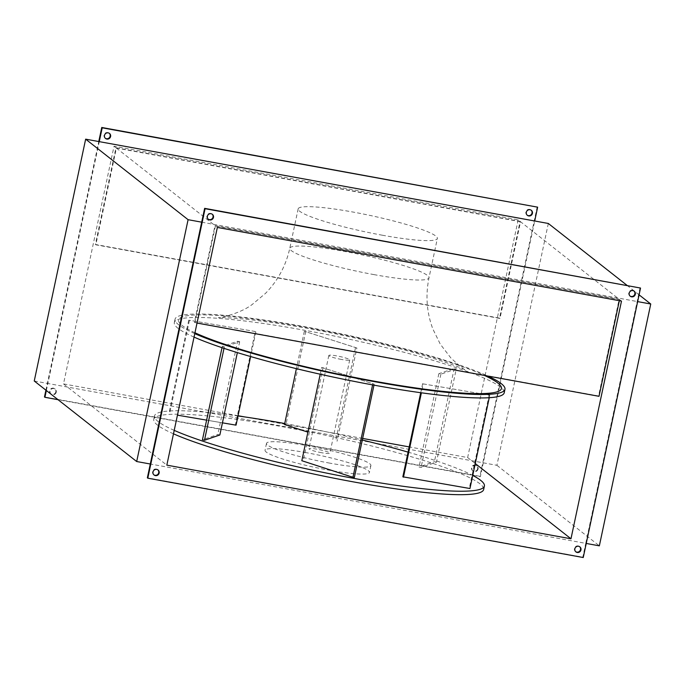 <?xml version="1.0" encoding="UTF-8"?>
<svg xmlns="http://www.w3.org/2000/svg" width="685" height="685" viewBox="0 0 685 685"><rect width="100%" height="100%" fill="white"/><g stroke="black" fill="none" stroke-linecap="round" stroke-linejoin="round"><path stroke-width="0.51" stroke-dasharray="3.42 2.57" d="M341.481 359.445A10.669 1.276 -168 0 1 328.826 355.481A10.669 1.276 -168 0 1 337.054 355.96A10.669 1.276 -168 0 1 349.71 359.916A10.669 1.276 -168 0 1 341.481 359.445M321.659 452.725A10.669 1.276 -168 0 1 309.003 448.761A10.669 1.276 -168 0 1 317.224 449.24A10.669 1.276 -168 0 1 329.879 453.205A10.669 1.276 -168 0 1 321.659 452.725M174.213 430.377A168.63 20.199 -168 0 1 154.493 415.923A168.63 20.199 -168 0 1 237.995 415.975M173.485 433.828A168.63 20.199 -168 0 1 153.757 419.374A168.63 20.199 -168 0 1 283.727 426.935A168.63 20.199 -168 0 1 483.653 489.501M329.776 463.137A53.361 6.396 -168 0 1 266.508 443.341A53.361 6.396 -168 0 1 307.633 445.738A53.361 6.396 -168 0 1 370.902 465.535A53.361 6.396 -168 0 1 329.776 463.137M306.169 452.648A53.361 6.396 12 0 0 265.044 450.25A53.361 6.396 12 0 0 328.312 470.047A53.361 6.396 12 0 0 369.438 472.444A53.361 6.396 12 0 0 306.169 452.648M382.521 235.255A71.154 8.52 -168 0 1 298.163 208.856A71.154 8.52 -168 0 1 352.998 212.05A71.154 8.52 -168 0 1 437.364 238.448A71.154 8.52 -168 0 1 382.521 235.255M194.78 333.638A168.63 20.199 -168 0 1 175.052 319.184A168.63 20.199 -168 0 1 305.022 326.745A168.63 20.199 -168 0 1 487.934 376.074M194.043 337.097A168.63 20.199 -168 0 1 174.324 322.644A168.63 20.199 -168 0 1 304.286 330.204A168.63 20.199 -168 0 1 504.22 392.762M575.717 551.708A3.202 3.091 -51.8 0 1 574.407 548.471A3.202 3.091 -51.8 0 1 579.656 546.698M153.877 474.842A3.202 3.091 -51.8 0 1 152.567 471.605A3.202 3.091 -51.8 0 1 157.824 469.824M208.223 219.183A3.202 3.091 -51.8 0 1 206.913 215.946A3.202 3.091 -51.8 0 1 212.162 214.165M630.054 296.048A3.202 3.091 -51.8 0 1 628.744 292.812A3.202 3.091 -51.8 0 1 634.002 291.039M477.651 468.711A3.202 3.091 -51.8 0 1 472.607 470.672A3.202 3.091 -51.8 0 1 471.528 467.59A3.202 3.091 -51.8 0 1 476.563 465.637A3.202 3.091 -51.8 0 1 477.651 468.711M478.087 469.054A3.202 3.091 -51.8 0 1 473.052 471.015A3.202 3.091 -51.8 0 1 471.965 467.941A3.202 3.091 -51.8 0 1 477.008 465.98A3.202 3.091 -51.8 0 1 478.087 469.054M55.81 391.837A3.202 3.091 -51.8 0 1 50.767 393.798A3.202 3.091 -51.8 0 1 49.688 390.724A3.202 3.091 -51.8 0 1 54.731 388.763A3.202 3.091 -51.8 0 1 55.81 391.837M56.256 392.188A3.202 3.091 -51.8 0 1 51.212 394.149A3.202 3.091 -51.8 0 1 50.133 391.075A3.202 3.091 -51.8 0 1 55.168 389.114A3.202 3.091 -51.8 0 1 56.256 392.188M105.344 138.302A3.202 3.091 -51.8 0 1 104.034 135.065A3.202 3.091 -51.8 0 1 109.283 133.292M527.176 215.176A3.202 3.091 -51.8 0 1 525.866 211.93A3.202 3.091 -51.8 0 1 531.123 210.158M640.081 287.7L585.735 543.359L150.298 464.01M201.698 222.171L637.641 301.614M46.357 390.518L47.856 383.48L483.302 462.829L480.365 476.649L58.02 399.689M586.232 543.453L585.735 543.359L582.798 557.179L147.361 477.83M219.851 434.984L217.813 434.504L202.443 439.779M469.953 488.525L402.84 476.803M307.908 432.141L284.515 424.537M284.729 423.527A168.63 20.199 -168 0 1 362.314 440.018M408.08 452.126A168.63 20.199 -168 0 1 472.727 475.433M436.439 462.187L434.41 461.699L419.032 466.982L421.069 467.461L436.439 462.187L456.27 368.907L440.892 374.181L438.854 373.693L454.232 368.419L456.27 368.907M354.368 477.428L301.828 460.705M236.042 425.154L177.449 415.161M206.613 420.136L222.437 422.833M237.644 341.224L239.681 341.704L224.303 346.978L222.265 346.499L237.644 341.224L217.813 434.504M423.287 383.908L489.775 395.245L423.287 383.908L421.395 392.805M356.876 347.98L304.345 331.257L356.876 347.98L337.054 441.26M321.659 367.425L374.19 384.148L321.659 367.425L320.212 374.224M255.257 331.497L188.76 320.16L255.257 331.497L235.426 424.777M619.343 300.698L619.574 299.585L215.432 225.939L217.35 227.446M619.574 299.585L621.492 301.092M238.055 415.718L63.508 383.908L114.027 146.213L518.177 219.859L520.095 221.375L115.945 147.729L95.386 244.459L499.528 318.105L520.095 221.375M114.027 146.213L115.945 147.729M518.177 219.859L467.649 457.554L409.193 446.903M362.656 438.426L244.639 416.917M45.921 390.176L98.768 141.547M537.203 206.819L479.92 476.298L44.474 396.949M548.317 223.473L496.908 465.312L483.302 462.829L534.702 220.99M496.908 465.312L599.349 545.842M34.25 380.997L47.856 383.48L99.265 141.641M639.079 294.824L626.981 285.311M520.531 221.717L116.39 148.071L95.831 244.81L499.973 318.457L520.531 221.717L619.137 299.234L214.987 225.588L194.429 322.327L197.023 323.063M116.39 148.071L214.987 225.588M194.429 322.327L598.57 395.964L619.137 299.234M499.973 318.457L499.528 318.105M467.649 457.554L475.262 463.539M598.57 395.964L599.015 396.315M63.508 383.908L166.823 465.141M215.432 225.939L194.865 322.669M95.831 244.81L95.386 244.459M480.365 476.649L479.92 476.298M582.798 557.179L583.243 557.53M305.767 331.36L285.936 424.64M355.464 347.869L335.633 441.157M304.345 331.257L296.391 368.658M440.892 374.181L421.069 467.461M438.854 373.693L419.032 466.982M454.232 368.419L434.41 461.699M489.775 395.245L489.253 397.711M422.662 383.523L420.71 392.71M489.158 394.868L469.328 488.148M372.777 384.045L372.589 384.901M323.08 367.528L303.25 460.808M374.19 384.148L373.976 385.15M222.265 346.499L222.017 347.68M239.681 341.704L237.361 352.604M224.303 346.978L224.012 348.348M188.76 320.16L168.938 413.44M255.873 331.874L250.624 356.56M189.377 320.537L169.555 413.817M374.147 274.642A71.154 8.52 -168 0 1 289.789 248.244A71.154 8.52 -168 0 1 344.632 251.438A71.154 8.52 -168 0 1 428.99 277.836A71.154 8.52 -168 0 1 374.147 274.642M194.96 332.773A165.076 19.779 -168 0 1 305.758 327.327A165.076 19.779 -168 0 1 484.432 375.44M328.826 355.481L309.003 448.761M154.493 415.923L153.757 419.374M266.508 443.341L265.044 450.25M298.163 208.856L289.789 248.244C285.919 265.754 277.827 280.79 265.515 293.36L252.508 304.234C239.981 314.141 216.503 318.662 218.524 317.609C220.159 317.258 228.602 317.737 243.86 319.03C261.816 320.837 283.299 323.996 308.31 328.517C337.166 333.8 365.362 339.966 392.907 347.004C429.418 355.926 464.002 368.539 465.886 370.183C465.594 370.885 460.637 366.869 451.021 358.161L440.275 344.144L432.817 328.92C426.678 312.428 425.402 295.398 428.99 277.836L437.364 238.448M175.052 319.184L174.324 322.644M575.486 551.545L575.931 551.896M153.654 474.679L154.091 475.022M207.992 219.02L208.437 219.363M629.832 295.886L630.269 296.237M473.052 471.015L472.607 470.672M51.212 394.149L50.767 393.798M105.558 138.49L105.113 138.139M527.39 215.355L526.945 215.013M531.346 210.321L530.909 209.978M109.514 133.455L109.069 133.104M55.168 389.114L54.731 388.763M477.008 465.98L476.563 465.637M633.788 290.851L634.233 291.202M211.948 213.985L212.393 214.328M157.61 469.645L158.055 469.987M579.442 546.51L579.887 546.861M370.902 465.535L369.438 472.444M349.71 359.916L329.879 453.205"/><path stroke-width="1.03" d="M472.727 475.433A168.63 20.199 -168 0 1 484.389 486.042A168.63 20.199 -168 0 1 354.428 478.481A168.63 20.199 -168 0 1 174.213 430.377M237.995 415.975A168.63 20.199 -168 0 1 284.463 423.484A168.63 20.199 -168 0 1 284.729 423.527M484.389 486.042L483.653 489.501A168.63 20.199 -168 0 1 353.691 481.94A168.63 20.199 -168 0 1 173.485 433.828M487.934 376.074A168.63 20.199 -168 0 1 504.948 389.311A168.63 20.199 -168 0 1 374.986 381.75A168.63 20.199 -168 0 1 194.78 333.638M504.948 389.311L504.22 392.762A168.63 20.199 -168 0 1 374.25 385.201A168.63 20.199 -168 0 1 194.043 337.097M580.966 549.935A3.202 3.091 -51.8 0 1 575.931 551.896A3.202 3.091 -51.8 0 1 574.843 548.822A3.202 3.091 -51.8 0 1 579.887 546.861A3.202 3.091 -51.8 0 1 580.966 549.935M579.656 546.698A3.202 3.091 -51.8 0 1 575.717 551.708M159.134 473.07A3.202 3.091 -51.8 0 1 154.091 475.022A3.202 3.091 -51.8 0 1 153.012 471.948A3.202 3.091 -51.8 0 1 158.055 469.987A3.202 3.091 -51.8 0 1 159.134 473.07M157.824 469.824A3.202 3.091 -51.8 0 1 153.877 474.842M213.472 217.41A3.202 3.091 -51.8 0 1 208.437 219.363A3.202 3.091 -51.8 0 1 207.349 216.289A3.202 3.091 -51.8 0 1 212.393 214.328A3.202 3.091 -51.8 0 1 213.472 217.41M212.162 214.165A3.202 3.091 -51.8 0 1 208.223 219.183M635.312 294.276A3.202 3.091 -51.8 0 1 630.269 296.237A3.202 3.091 -51.8 0 1 629.19 293.163A3.202 3.091 -51.8 0 1 634.233 291.202A3.202 3.091 -51.8 0 1 635.312 294.276M634.002 291.039A3.202 3.091 -51.8 0 1 630.054 296.048M109.283 133.292A3.202 3.091 -51.8 0 1 105.344 138.302M110.593 136.529A3.202 3.091 -51.8 0 1 105.558 138.49A3.202 3.091 -51.8 0 1 104.471 135.416A3.202 3.091 -51.8 0 1 109.514 133.455A3.202 3.091 -51.8 0 1 110.593 136.529M531.123 210.158A3.202 3.091 -51.8 0 1 527.176 215.176M532.433 213.395A3.202 3.091 -51.8 0 1 527.39 215.355A3.202 3.091 -51.8 0 1 526.311 212.281A3.202 3.091 -51.8 0 1 531.346 210.321A3.202 3.091 -51.8 0 1 532.433 213.395M534.702 220.99L99.265 141.641L102.202 127.821L537.639 207.17L534.702 220.99L548.317 223.473L626.981 285.311M188.092 219.688L85.651 139.158L34.25 380.997L136.683 461.527L188.092 219.688L201.698 222.171L204.635 208.351L640.526 288.051L583.243 557.53L147.797 478.181L205.08 208.702L640.526 288.051M58.02 399.689L44.919 397.3L46.357 390.518M147.797 478.181L147.361 477.83L201.698 222.171M222.017 347.68L202.443 439.779L204.481 440.267L219.851 434.984L237.361 352.604M420.71 392.71L402.84 476.803L469.953 488.525L489.253 397.711M296.391 368.658L284.515 424.537L307.908 432.141M362.314 440.018A168.63 20.199 -168 0 1 408.08 452.126M320.212 374.224L301.828 460.705L352.946 477.325L354.368 477.428L373.976 385.15M177.449 415.161L206.613 420.136M222.437 422.833L236.042 425.154L250.624 356.56M217.35 227.446L621.492 301.092L570.973 538.787L166.823 465.141L217.35 227.446M409.193 446.903L362.656 438.426M244.639 416.917L238.055 415.718M44.919 397.3L44.474 396.949L45.921 390.176M98.768 141.547L101.757 127.47L537.639 207.17M637.641 301.614L650.75 304.003L599.349 545.842L586.232 543.453M136.683 461.527L150.298 464.01M85.651 139.158L99.265 141.641M650.75 304.003L639.079 294.824M475.262 463.539L570.973 538.787M197.023 323.063L599.015 396.315L619.343 300.698M102.202 127.821L101.757 127.47M204.635 208.351L205.08 208.702M421.395 392.805L403.456 477.188M372.589 384.901L352.946 477.325M224.012 348.348L204.481 440.267M484.432 375.44A165.076 19.779 -168 0 1 374.25 381.168A165.076 19.779 -168 0 1 194.96 332.773"/></g></svg>
